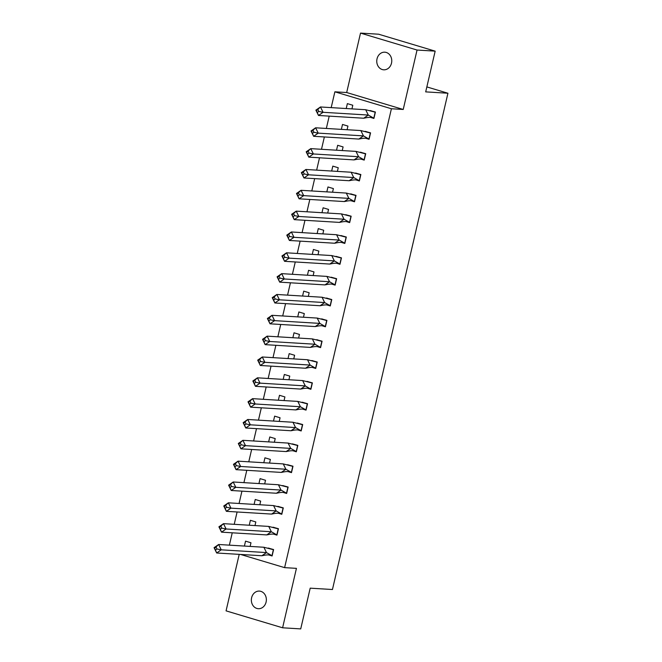 <?xml version="1.0" encoding="UTF-8"?>
<svg xmlns="http://www.w3.org/2000/svg" width="662" height="662" viewBox="0 0 662 662"><rect width="100%" height="100%" fill="white"/><g stroke="black" fill="none" stroke-linecap="round" stroke-linejoin="round"><path stroke-width="0.99" d="M391.499 63.171A8.821 7.497 93.5 0 1 383.72 69.808A8.821 7.497 93.5 0 1 377.026 58.835A8.821 7.497 93.5 0 1 384.796 52.19A8.821 7.497 93.5 0 1 391.499 63.171M266.091 602.064A8.821 7.497 93.5 0 1 258.321 608.701A8.821 7.497 93.5 0 1 251.618 597.728A8.821 7.497 93.5 0 1 259.396 591.092A8.821 7.497 93.5 0 1 266.091 602.064M239.214 554.367L226.065 610.861L282.6 627.791L296.435 568.36L284.619 567.64L240.587 554.45M435.166 51.139L417.052 50.039L360.517 33.1L378.631 34.209L435.166 51.139L425.691 91.877L447.934 93.234L332.448 589.519L310.197 588.162L300.722 628.9L282.6 627.791M229.375 545.149L232.246 532.811M234.224 524.312L237.095 511.974M239.073 503.476L241.944 491.146M243.922 482.639L246.794 470.31M248.771 461.811L251.643 449.473M253.62 440.975L256.492 428.637M258.47 420.138L261.333 407.809M263.31 399.302L266.182 386.972M268.16 378.474L271.031 366.136M273.009 357.637L275.88 345.299M277.858 336.801L280.729 324.463M282.707 315.964L285.579 303.635M287.556 295.136L290.428 282.798M292.405 274.3L295.277 261.962M297.255 253.463L300.126 241.125M302.104 232.627L304.975 220.297M306.953 211.799L309.816 199.461M311.802 190.962L314.665 178.624M316.643 170.126L319.514 157.788M321.492 149.289L324.363 136.96M326.341 128.453L329.213 116.123M331.19 107.625L334.873 91.811L391.408 108.75L284.619 567.64M360.517 33.1L346.681 92.531L334.873 91.811M447.934 93.234L426.841 86.912M250.128 546.415L250.972 542.774L245.544 541.152L244.402 546.067M268.813 554.979L272.099 555.964L273.588 549.551L268.135 548.045M254.978 525.578L255.822 521.946L250.393 520.315L249.251 525.231M273.663 534.143L276.948 535.128L278.437 528.715L272.984 527.209M259.827 504.742L260.671 501.109L255.242 499.479L254.1 504.394M278.512 513.307L281.797 514.291L283.286 507.878L277.833 506.372M264.676 483.905L265.52 480.273L260.092 478.643L258.95 483.558M283.361 492.47L286.646 493.455L288.135 487.05L282.682 485.544M269.525 463.077L270.369 459.436L264.941 457.814L263.799 462.73M288.202 471.642L291.495 472.627L292.985 466.214L287.531 464.707M274.366 442.241L275.218 438.6L269.79 436.978L268.648 441.893M293.051 450.805L296.336 451.79L297.834 445.377L292.372 443.871M279.215 421.404L280.067 417.772L274.639 416.141L273.497 421.057M297.9 429.969L301.185 430.954L302.683 424.541L297.221 423.035M284.064 400.568L284.917 396.935L279.488 395.305L278.338 400.22M302.749 409.133L306.034 410.117L307.532 403.712L302.071 402.198M288.913 379.74L289.757 376.099L284.337 374.477L283.187 379.384M307.598 388.304L310.883 389.289L312.373 382.876L306.92 381.37M293.762 358.903L294.607 355.262L289.178 353.64L288.036 358.556M312.447 367.468L315.733 368.453L317.222 362.04L311.769 360.533M298.612 338.067L299.456 334.434L294.027 332.804L292.885 337.719M317.297 346.631L320.582 347.616L322.071 341.203L316.618 339.697M303.461 317.23L304.305 313.598L298.876 311.968L297.735 316.883M322.146 325.795L325.431 326.78L326.92 320.375L321.467 318.861M308.31 296.402L309.154 292.761L303.726 291.139L302.584 296.046M326.995 304.967L330.28 305.943L331.77 299.538L326.316 298.032M313.159 275.566L314.003 271.925L308.575 270.303L307.433 275.218M331.844 284.13L335.129 285.115L336.619 278.702L331.166 277.196M318.008 254.729L318.852 251.097L313.424 249.466L312.282 254.382M336.685 263.294L339.978 264.279L341.468 257.866L336.015 256.36M322.857 233.893L323.701 230.26L318.273 228.63L317.131 233.545M341.534 242.458L344.819 243.442L346.317 237.029L340.856 235.523M327.698 213.065L328.551 209.424L323.122 207.802L321.98 212.709M346.383 221.621L349.668 222.606L351.166 216.201L345.705 214.695M332.547 192.228L333.4 188.587L327.971 186.965L326.829 191.881M351.232 200.793L354.518 201.778L356.015 195.364L350.554 193.858M337.397 171.392L338.241 167.751L332.82 166.129L331.67 171.044M356.082 179.956L359.367 180.941L360.856 174.528L355.403 173.022M342.246 150.555L343.09 146.923L337.661 145.292L336.519 150.208M360.931 159.12L364.216 160.105L365.705 153.692L360.252 152.186M347.095 129.719L347.939 126.086L342.511 124.456L341.369 129.371M365.78 138.284L369.065 139.268L370.555 132.863L365.101 131.349M351.944 108.891L352.788 105.25L347.36 103.628L346.218 108.535M370.629 117.455L373.914 118.44L375.404 112.027L369.95 110.521M346.681 92.531L403.224 109.47L417.052 50.039M403.224 109.47L391.408 108.75M263.873 547.251L266.48 552.58L271.974 555.708L273.373 549.7L263.873 547.251L218.65 544.495L221.257 549.824L266.48 552.58L261.895 555.749L263.658 555.41C266.894 554.731 269.368 554.739 271.097 555.451L272.156 555.724M268.772 548.202L269.186 548.227M216.979 548.988L221.257 549.824L216.673 552.993L214.066 547.664L218.65 544.495L214.579 548.268L215.448 550.048L216.979 548.988L216.11 547.209M215.448 550.048L216.673 552.993L261.895 555.749M214.066 547.664L214.579 548.268M268.722 526.414L271.329 531.743L276.824 534.879L278.222 528.864L268.722 526.414L223.499 523.659L226.106 528.988L271.329 531.743L266.745 534.913L268.507 534.573C271.743 533.895 274.217 533.903 275.946 534.615L277.006 534.888M273.621 527.374L274.035 527.399M221.828 528.152L226.106 528.988L221.522 532.157L218.907 526.828L223.499 523.659L219.428 527.432L220.297 529.211L221.828 528.152L220.959 526.373M220.297 529.211L221.522 532.157L266.745 534.913M218.907 526.828L219.428 527.432M273.572 505.586L276.178 510.907L281.673 514.043L283.071 508.035L273.572 505.586L228.349 502.822L230.955 508.151L276.178 510.907L271.594 514.084L273.356 513.737C276.584 513.058 279.066 513.075 280.796 513.778L281.847 514.051M278.47 506.538L278.884 506.562M226.677 507.315L230.955 508.151L226.371 511.321L223.756 505.991L228.349 502.822L224.277 506.596L225.146 508.375L226.677 507.315L225.8 505.545M225.146 508.375L226.371 511.321L271.594 514.084M223.756 505.991L224.277 506.596M278.421 484.749L281.027 490.079L286.522 493.207L287.92 487.199L278.421 484.749L233.198 481.986L235.804 487.315L281.027 490.079L276.443 493.248L278.205 492.9C281.433 492.222 283.915 492.238 285.645 492.942L286.696 493.215M231.518 486.479L235.804 487.315L231.22 490.492L228.605 485.163L233.198 481.986L229.126 485.767L229.995 487.538L231.518 486.479L230.649 484.708M229.995 487.538L231.22 490.492L276.443 493.248M228.605 485.163L229.126 485.767M283.262 463.913L285.876 469.242L291.371 472.37L292.769 466.362L283.262 463.913L238.039 461.157L240.654 466.478L285.876 469.242L281.284 472.411L283.055 472.072C286.282 471.385 288.764 471.402 290.494 472.114L291.545 472.387M236.367 465.651L240.654 466.478L236.061 469.656L233.454 464.327L238.039 461.157L233.967 464.931L234.845 466.702L236.367 465.651L235.498 463.872M234.845 466.702L236.061 469.656L281.284 472.411M233.454 464.327L233.967 464.931M288.111 443.077L290.726 448.406L296.22 451.542L297.619 445.526L288.111 443.077L242.888 440.321L245.503 445.65L290.726 448.406L286.133 451.575L287.904 451.236C291.131 450.557 293.614 450.565 295.343 451.277L296.394 451.55M241.216 444.814L245.503 445.65L240.91 448.819L238.303 443.49L242.888 440.321L238.817 444.094L239.685 445.874L241.216 444.814L240.347 443.035M239.685 445.874L240.91 448.819L286.133 451.575M238.303 443.49L238.817 444.094M292.96 422.248L295.575 427.569L301.061 430.705L302.46 424.69L292.96 422.248L247.737 419.485L250.352 424.814L295.575 427.569L290.982 430.747L292.753 430.399C295.98 429.721 298.463 429.737 300.192 430.441L301.243 430.714M246.065 423.978L250.352 424.814L245.759 427.983L243.153 422.654L247.737 419.485L243.666 423.258L244.535 425.037L246.065 423.978L245.197 422.207M244.535 425.037L245.759 427.983L290.982 430.747M243.153 422.654L243.666 423.258M297.809 401.412L300.416 406.741L305.91 409.869L307.309 403.861L297.809 401.412L252.586 398.648L255.193 403.977L300.416 406.741L295.831 409.91L297.602 409.563C300.829 408.884 303.312 408.901 305.041 409.604L306.092 409.877M302.708 402.364L303.122 402.388M250.915 403.141L255.193 403.977L250.608 407.147L248.002 401.826L252.586 398.648L248.515 402.43L249.384 404.201L250.915 403.141L250.046 401.371M249.384 404.201L250.608 407.147L295.831 409.91M248.002 401.826L248.515 402.43M302.658 380.576L305.265 385.905L310.759 389.033L312.158 383.025L302.658 380.576L257.435 377.82L260.042 383.141L305.265 385.905L300.68 389.074L302.443 388.726C305.678 388.048 308.161 388.064 309.89 388.776L310.941 389.049M307.557 381.527L307.971 381.552M255.764 382.313L260.042 383.141L255.458 386.318L252.851 380.989L257.435 377.82L253.364 381.593L254.233 383.364L255.764 382.313L254.895 380.534M254.233 383.364L255.458 386.318L300.68 389.074M252.851 380.989L253.364 381.593M307.507 359.739L310.114 365.068L315.608 368.196L317.007 362.188L307.507 359.739L262.284 356.983L264.891 362.313L310.114 365.068L305.53 368.238L307.292 367.898C310.528 367.22 313.01 367.228 314.74 367.94L315.791 368.213M312.406 360.699L312.82 360.724M260.613 361.477L264.891 362.313L260.307 365.482L257.7 360.153L262.284 356.983L258.213 360.757L259.082 362.536L260.613 361.477L259.744 359.698M259.082 362.536L260.307 365.482L305.53 368.238M257.7 360.153L258.213 360.757M312.356 338.903L314.963 344.232L320.458 347.368L321.856 341.352L312.356 338.903L267.134 336.147L269.74 341.476L314.963 344.232L310.379 347.409L312.141 347.062C315.377 346.383 317.851 346.4 319.589 347.103L320.64 347.376M317.255 339.863L317.669 339.887M265.462 340.64L269.74 341.476L265.156 344.645L262.549 339.316L267.134 336.147L263.062 339.92L263.931 341.7L265.462 340.64L264.593 338.87M263.931 341.7L265.156 344.645L310.379 347.409M262.549 339.316L263.062 339.92M317.206 318.074L319.812 323.395L325.307 326.532L326.705 320.524L317.206 318.074L271.983 315.311L274.589 320.64L319.812 323.395L315.228 326.573L316.99 326.225C320.226 325.547 322.7 325.563 324.43 326.267L325.489 326.54M322.104 319.026L322.518 319.051M270.311 319.804L274.589 320.64L270.005 323.809L267.39 318.488L271.983 315.311L267.911 319.092L268.78 320.863L270.311 319.804L269.442 318.033M268.78 320.863L270.005 323.809L315.228 326.573M267.39 318.488L267.911 319.092M322.055 297.238L324.661 302.567L330.156 305.695L331.554 299.687L322.055 297.238L276.832 294.474L279.438 299.803L324.661 302.567L320.077 305.736L321.84 305.389C325.075 304.71 327.549 304.727 329.279 305.439L330.33 305.703M326.954 298.19L327.367 298.214M275.16 298.976L279.438 299.803L274.854 302.981L272.239 297.652L276.832 294.474L272.761 298.256L273.629 300.027L275.16 298.976L274.283 297.197M273.629 300.027L274.854 302.981L320.077 305.736M272.239 297.652L272.761 298.256M326.904 276.402L329.51 281.731L335.005 284.859L336.404 278.851L326.904 276.402L281.681 273.646L284.288 278.975L329.51 281.731L324.926 284.9L326.689 284.561C329.916 283.882 332.398 283.89 334.128 284.602L335.179 284.875M280.001 278.139L284.288 278.975L279.703 282.144L277.088 276.815L281.681 273.646L277.61 277.419L278.479 279.198L280.001 278.139L279.132 276.36M278.479 279.198L279.703 282.144L324.926 284.9M277.088 276.815L277.61 277.419M331.745 255.565L334.36 260.894L339.854 264.03L341.253 258.014L331.745 255.565L286.522 252.81L289.137 258.139L334.36 260.894L329.767 264.064L331.538 263.724C334.765 263.046 337.248 263.054 338.977 263.766L340.028 264.039M284.85 257.303L289.137 258.139L284.544 261.308L281.938 255.979L286.522 252.81L282.459 256.583L283.328 258.362L284.85 257.303L283.981 255.524M283.328 258.362L284.544 261.308L329.767 264.064M281.938 255.979L282.459 256.583M336.594 234.737L339.209 240.058L344.703 243.194L346.102 237.186L336.594 234.737L291.371 231.973L293.986 237.302L339.209 240.058L334.616 243.235L336.387 242.888C339.614 242.209 342.097 242.226 343.826 242.929L344.877 243.202M289.699 236.466L293.986 237.302L289.393 240.472L286.787 235.142L291.371 231.973L287.3 235.746L288.177 237.526L289.699 236.466L288.831 234.696M288.177 237.526L289.393 240.472L334.616 243.235M286.787 235.142L287.3 235.746M341.443 213.9L344.058 219.23L349.544 222.358L350.951 216.35L341.443 213.9L296.22 211.137L298.835 216.466L344.058 219.23L339.465 222.399L341.236 222.051C344.463 221.373 346.946 221.389 348.675 222.093L349.726 222.366M294.549 215.638L298.835 216.466L294.242 219.643L291.636 214.314L296.22 211.137L292.149 214.918L293.018 216.689L294.549 215.638L293.68 213.859M293.018 216.689L294.242 219.643L339.465 222.399M291.636 214.314L292.149 214.918M346.292 193.064L348.899 198.393L354.393 201.521L355.792 195.513L346.292 193.064L301.069 190.308L303.684 195.629L348.899 198.393L344.314 201.562L346.085 201.223C349.313 200.536 351.795 200.553 353.525 201.265L354.575 201.538M351.191 194.016L351.605 194.04M299.398 194.802L303.684 195.629L299.092 198.807L296.485 193.478L301.069 190.308L296.998 194.082L297.867 195.861L299.398 194.802L298.529 193.023M297.867 195.861L299.092 198.807L344.314 201.562M296.485 193.478L296.998 194.082M351.141 172.228L353.748 177.557L359.243 180.693L360.641 174.677L351.141 172.228L305.918 169.472L308.525 174.801L353.748 177.557L349.164 180.726L350.926 180.387C354.162 179.708 356.644 179.716 358.374 180.428L359.425 180.701M356.04 173.187L356.454 173.212M304.247 173.965L308.525 174.801L303.941 177.97L301.334 172.641L305.918 169.472L301.847 173.245L302.716 175.025L304.247 173.965L303.378 172.186M302.716 175.025L303.941 177.97L349.164 180.726M301.334 172.641L301.847 173.245M355.99 151.399L358.597 156.72L364.092 159.856L365.49 153.841L355.99 151.399L310.768 148.636L313.374 153.965L358.597 156.72L354.013 159.898L355.775 159.55C359.011 158.872 361.493 158.888 363.223 159.592L364.274 159.865M360.889 152.351L361.303 152.376M309.096 153.129L313.374 153.965L308.79 157.134L306.183 151.805L310.768 148.636L306.696 152.409L307.565 154.188L309.096 153.129L308.227 151.358M307.565 154.188L308.79 157.134L354.013 159.898M306.183 151.805L306.696 152.409M360.84 130.563L363.446 135.892L368.941 139.02L370.339 133.012L360.84 130.563L315.617 127.799L318.223 133.128L363.446 135.892L358.862 139.061L360.625 138.714C363.86 138.035 366.334 138.052 368.072 138.755L369.123 139.028M365.738 131.515L366.152 131.539M313.945 132.292L318.223 133.128L313.639 136.298L311.032 130.977L315.617 127.799L311.545 131.581L312.414 133.352L313.945 132.292L313.076 130.522M312.414 133.352L313.639 136.298L358.862 139.061M311.032 130.977L311.545 131.581M365.689 109.727L368.295 115.056L373.79 118.184L375.188 112.176L365.689 109.727L320.466 106.971L323.073 112.292L368.295 115.056L363.711 118.225L365.474 117.877C368.709 117.199 371.183 117.215 372.913 117.927L373.972 118.2M370.588 110.678L371.001 110.703M318.794 111.464L323.073 112.292L318.488 115.469L315.873 110.14L320.466 106.971L316.395 110.744L317.263 112.515L318.794 111.464L317.925 109.685M317.263 112.515L318.488 115.469L363.711 118.225M315.873 110.14L316.395 110.744"/></g></svg>
